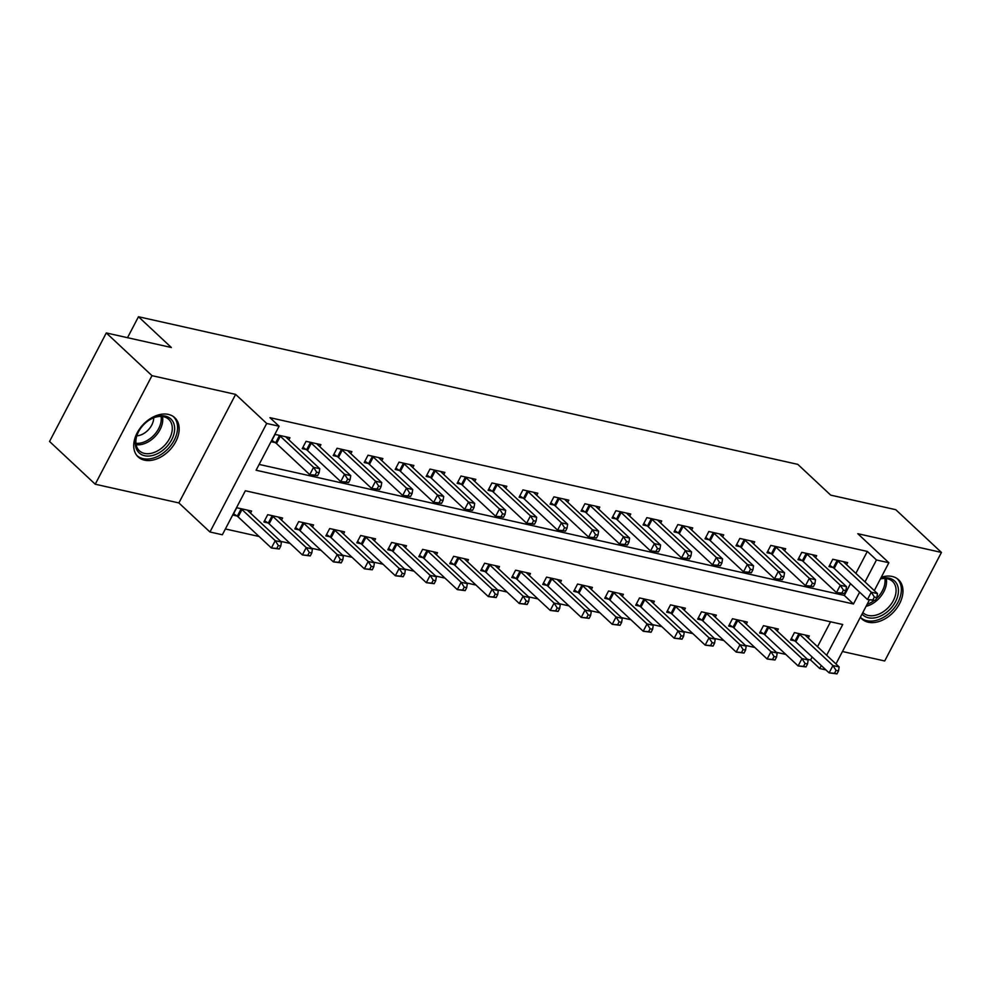 <?xml version="1.0" encoding="UTF-8"?>
<svg xmlns="http://www.w3.org/2000/svg" width="991" height="991" viewBox="0 0 991 991"><rect width="100%" height="100%" fill="white"/><g stroke="black" fill="none" stroke-linecap="round" stroke-linejoin="round"><path stroke-width="1.49" d="M144.488 460.171A26.831 18.42 133.1 0 0 173.152 445.9A26.831 18.42 133.1 0 0 174.775 417.694A26.831 18.42 133.1 0 0 168.408 414.411A26.831 18.42 133.1 0 0 139.756 428.682A26.831 18.42 133.1 0 0 138.121 456.888A26.831 18.42 133.1 0 0 144.488 460.171M860.374 617.232A26.831 18.42 133.1 0 0 861.91 618.941A26.831 18.42 133.1 0 0 868.277 622.224A26.831 18.42 133.1 0 0 896.929 607.966A26.831 18.42 133.1 0 0 898.564 579.747A26.831 18.42 133.1 0 0 892.197 576.465A26.831 18.42 133.1 0 0 881.284 577.245M826.655 655.249L842.722 624.516L245.359 490.768L222.356 534.768L209.956 531.994L266.703 423.454L279.09 426.229L256.087 470.23L853.462 603.99L859.618 592.209M178.888 502.945L235.635 394.393L151.982 375.663L106.297 332.939L49.55 441.478L95.235 484.215L178.888 502.945L209.956 531.994M842.461 651.508L884.703 660.972L941.45 552.433L857.797 533.703L888.853 562.752L874.297 590.611M825.961 669.916L819.718 668.529L821.279 665.543M807.38 659.263L810.588 659.981L819.718 668.529M225.391 528.959L259.109 536.503M280.651 541.321L290.09 543.44M311.632 548.271L321.072 550.377M342.626 555.208L352.065 557.314M373.607 562.145L383.046 564.251M404.588 569.082L414.027 571.188M435.569 576.019L445.009 578.125M466.563 582.956L475.99 585.062M497.544 589.893L506.983 591.999M528.525 596.83L537.964 598.936M559.506 603.767L568.945 605.873M590.487 610.704L599.927 612.81M621.481 617.641L630.92 619.747M652.462 624.578L661.901 626.684M683.443 631.515L692.882 633.621M714.424 638.452L723.864 640.558M745.418 645.389L754.857 647.495M776.399 652.326L785.838 654.432M151.982 375.663L95.235 484.215M106.297 332.939L171.356 347.507L138.467 316.736L797.805 464.37L830.693 495.128L895.765 509.696L941.45 552.433M810.588 659.981L812.137 656.996M817.525 646.702L830.545 621.791M808.222 638.006L809.313 635.937L794.435 632.605L790.607 639.938L794.633 640.843M777.241 631.069L778.319 629L763.454 625.668L759.614 633.001L763.652 633.906M746.26 624.132L747.338 622.063L732.473 618.731L728.633 626.064L732.671 626.969M715.279 617.195L716.357 615.126L701.479 611.794L697.652 619.127L701.678 620.032M684.285 610.258L685.376 608.189L670.498 604.857L666.67 612.19L670.696 613.095M653.304 603.321L654.394 601.252L639.517 597.92L635.677 605.253L639.715 606.158M622.323 596.384L623.401 594.315L608.536 590.983L604.696 598.316L608.734 599.221M591.342 589.447L592.42 587.378L577.555 584.046L573.715 591.379L577.753 592.284M560.349 582.51L561.439 580.441L546.561 577.109L542.734 584.442L546.759 585.347M529.367 575.573L530.458 573.504L515.58 570.172L511.752 577.505L515.778 578.41M498.386 568.636L499.464 566.567L484.599 563.235L480.759 570.568L484.797 571.473M467.405 561.699L468.483 559.63L453.618 556.298L449.778 563.631L453.816 564.536M436.424 554.762L437.502 552.693L422.624 549.361L418.797 556.694L422.823 557.599M405.43 547.825L406.521 545.756L391.643 542.424L387.815 549.757L391.841 550.662M374.449 540.888L375.539 538.819L360.662 535.487L356.822 542.82L360.86 543.725M343.468 533.951L344.546 531.87L329.681 528.55L325.841 535.883L329.879 536.788M312.487 527.014L313.565 524.933L298.687 521.613L294.86 528.946L298.886 529.851M281.494 520.077L282.584 517.996L267.706 514.676L263.879 522.009L267.904 522.914M250.512 513.14L251.603 511.059L236.725 507.739L232.897 515.072L236.923 515.977M855.865 573.368L867.323 551.43L269.961 417.682L279.09 426.229M259.134 464.42L844.32 595.442L850.476 583.662M846.562 564.672L847.652 562.591L832.774 559.271L828.947 566.604L832.973 567.496M815.581 557.735L816.671 555.654L801.793 552.334L797.966 559.667L801.992 560.559M784.599 550.798L785.677 548.717L770.812 545.397L766.972 552.73L771.01 553.622M753.618 543.861L754.696 541.78L739.831 538.447L735.991 545.793L740.029 546.685M722.625 536.924L723.715 534.843L708.838 531.51L705.01 538.856L709.036 539.748M691.644 529.987L692.734 527.906L677.856 524.573L674.029 531.907L678.055 532.811M660.663 523.05L661.74 520.969L646.875 517.636L643.035 524.97L647.073 525.874M629.681 516.113L630.759 514.032L615.894 510.699L612.054 518.033L616.092 518.937M598.7 509.176L599.778 507.095L584.901 503.762L581.073 511.096L585.099 512M567.707 502.226L568.797 500.158L553.919 496.825L550.092 504.159L554.118 505.063M536.726 495.289L537.816 493.221L522.938 489.888L519.098 497.222L523.137 498.126M505.744 488.352L506.822 486.284L491.957 482.951L488.117 490.285L492.155 491.189M474.763 481.415L475.841 479.347L460.976 476.014L457.136 483.348L461.174 484.252M443.77 474.478L444.86 472.41L429.983 469.077L426.155 476.411L430.181 477.315M412.789 467.541L413.879 465.473L399.001 462.14L395.174 469.474L399.2 470.378M381.808 460.604L382.885 458.536L368.02 455.203L364.18 462.537L368.218 463.441M350.826 453.667L351.904 451.599L337.039 448.266L333.199 455.6L337.237 456.504M319.845 446.73L320.923 444.662L306.046 441.329L302.218 448.663L306.244 449.567M288.852 439.793L289.942 437.725L275.064 434.392L271.237 441.726L275.263 442.63M138.467 316.736L127.517 337.683M235.635 394.393L266.703 423.454M867.323 551.43L876.465 559.977L888.853 562.752M869.404 599.964L835.958 663.945M865.007 581.915L876.465 559.977M844.32 595.442L853.462 603.99M875.313 600.521L876.849 597.598L874.372 597.04L872.836 599.976L875.313 600.521L867.459 599.53L871.287 592.197L838.027 561.092A3.444 0.941 27.6 0 0 837.172 560.41L836.813 560.163M874.372 597.04L871.287 592.197L877.481 593.584L844.221 562.479A3.444 0.941 27.6 0 1 843.725 561.885L843.614 561.686M872.836 599.976L867.459 599.53L834.199 568.425A3.444 0.941 27.6 0 0 833.332 567.744L829.653 565.229M876.849 597.598L877.481 593.584M836.974 673.868L838.51 670.932L836.032 670.374L834.496 673.31L836.974 673.868L829.108 672.877L832.948 665.543L839.142 666.931L805.881 635.813A3.444 0.941 -152.4 0 1 805.386 635.219L805.274 635.033M791.313 638.576L794.993 641.09A3.444 0.941 -152.4 0 1 795.86 641.759L829.108 672.877L834.496 673.31M798.473 633.509L798.833 633.757A3.444 0.941 -152.4 0 1 799.687 634.426L832.948 665.543L836.032 670.374M839.142 666.931L838.51 670.932M844.332 593.584L845.868 590.661L843.391 590.103L841.855 593.039L844.332 593.584L836.466 592.593L840.306 585.26L807.046 554.155A3.444 0.941 27.6 0 0 806.178 553.474L805.832 553.226M843.391 590.103L840.306 585.26L846.5 586.647L813.239 555.542A3.444 0.941 27.6 0 1 812.744 554.948L812.632 554.749M841.855 593.039L836.466 592.593L803.206 561.488A3.444 0.941 27.6 0 0 802.351 560.807L798.672 558.292M845.868 590.661L846.5 586.647M813.351 586.647L814.887 583.724L812.409 583.166L810.873 586.102L813.351 586.647L805.485 585.656L809.325 578.323L776.064 547.218A3.444 0.941 27.6 0 0 775.197 546.537L774.838 546.289M812.409 583.166L809.325 578.323L815.519 579.71L782.258 548.605A3.444 0.941 27.6 0 1 781.75 548.011L781.651 547.812M810.873 586.102L805.485 585.656L772.224 554.551A3.444 0.941 27.6 0 0 771.37 553.87L767.691 551.355M814.887 583.724L815.519 579.71M782.37 579.71L783.893 576.787L781.416 576.229L779.892 579.165L782.37 579.71L774.504 578.719L778.331 571.386L745.083 540.281A3.444 0.941 27.6 0 0 744.216 539.6L743.857 539.352M781.416 576.229L778.331 571.386L784.538 572.773L751.277 541.668A3.444 0.941 27.6 0 1 750.769 541.074L750.67 540.875M779.892 579.165L774.504 578.719L741.243 547.614A3.444 0.941 27.6 0 0 740.376 546.933L736.709 544.418M783.893 576.787L784.538 572.773M805.993 666.931L807.529 663.995L805.051 663.437L803.515 666.373L805.993 666.931L798.127 665.94L801.967 658.606L808.16 659.994L774.9 628.876A3.444 0.941 -152.4 0 1 774.392 628.282L774.293 628.096M760.332 631.639L764.011 634.153A3.444 0.941 -152.4 0 1 764.866 634.822L798.127 665.94L803.515 666.373M767.48 626.572L767.839 626.82A3.444 0.941 -152.4 0 1 768.706 627.489L801.967 658.606L805.051 663.437M808.16 659.994L807.529 663.995M775.012 659.994L776.548 657.058L774.058 656.5L772.534 659.436L775.012 659.994L767.145 659.003L770.973 651.669L777.179 653.057L743.919 621.939A3.444 0.941 -152.4 0 1 743.411 621.345L743.312 621.159M729.351 624.702L733.03 627.216A3.444 0.941 -152.4 0 1 733.885 627.885L767.145 659.003L772.534 659.436M736.499 619.635L736.858 619.883A3.444 0.941 -152.4 0 1 737.725 620.552L770.973 651.669L774.058 656.5M777.179 653.057L776.548 657.058M744.018 653.057L745.554 650.121L743.077 649.563L741.541 652.499L744.018 653.057L736.164 652.066L739.992 644.732L746.186 646.12L712.938 615.002A3.444 0.941 -152.4 0 1 712.43 614.408L712.331 614.222M698.37 617.765L702.037 620.279A3.444 0.941 -152.4 0 1 702.904 620.948L736.164 652.066L741.541 652.499M705.518 612.698L705.877 612.946A3.444 0.941 -152.4 0 1 706.732 613.615L739.992 644.732L743.077 649.563M746.186 646.12L745.554 650.121M751.376 572.773L752.912 569.837L750.435 569.292L748.899 572.228L751.376 572.773L743.523 571.782L747.35 564.449L714.09 533.344A3.444 0.941 27.6 0 0 713.235 532.663L712.876 532.415M750.435 569.292L747.35 564.449L753.544 565.836L720.296 534.731A3.444 0.941 27.6 0 1 719.788 534.137L719.677 533.938M748.899 572.228L743.523 571.782L710.262 540.677A3.444 0.941 27.6 0 0 709.395 539.996L705.728 537.481M752.912 569.837L753.544 565.836M713.037 646.12L714.573 643.184L712.095 642.626L710.559 645.562L713.037 646.12L705.171 645.129L709.011 637.795L715.205 639.183L681.944 608.065A3.444 0.941 -152.4 0 1 681.449 607.471L681.337 607.285M667.377 610.828L671.056 613.342A3.444 0.941 -152.4 0 1 671.923 614.011L705.171 645.129L710.559 645.562M674.537 605.761L674.896 606.009A3.444 0.941 -152.4 0 1 675.751 606.678L709.011 637.795L712.095 642.626M715.205 639.183L714.573 643.184M880.59 578.583A23.227 15.943 -46.9 0 1 898.057 587.143A23.227 15.943 -46.9 0 1 888.085 611.125A23.227 15.943 -46.9 0 1 862.046 614.036M862.851 612.512A21.505 14.754 133.1 0 0 863.173 612.834A21.505 14.754 133.1 0 0 886.487 609.292A21.505 14.754 133.1 0 0 892.544 581.42A21.505 14.754 133.1 0 0 880.392 578.942M860.56 617.455L860.498 617.393A26.658 18.296 133.1 0 0 860.56 617.455A26.658 18.296 133.1 0 0 889.472 613.07A26.658 18.296 133.1 0 0 896.991 578.509A26.658 18.296 133.1 0 0 896.929 578.459L896.991 578.509M144.636 455.724A23.227 15.943 -46.9 0 1 138.752 431.271A23.227 15.943 -46.9 0 1 149.257 420.035A23.227 15.943 -46.9 0 1 165.336 416.121A23.227 15.943 -46.9 0 1 171.716 439.67A23.227 15.943 -46.9 0 1 144.636 455.724M138.901 431.011A21.505 14.754 133.1 0 0 139.384 450.769A21.505 14.754 133.1 0 0 144.488 453.407A21.505 14.754 133.1 0 0 167.454 441.974A21.505 14.754 133.1 0 0 168.767 419.366A21.505 14.754 133.1 0 0 163.664 416.74A21.505 14.754 133.1 0 0 149.009 420.209M136.77 455.402L136.721 455.34A26.658 18.296 133.1 0 0 136.77 455.402A26.658 18.296 133.1 0 0 143.1 458.66A26.658 18.296 133.1 0 0 171.579 444.488A26.658 18.296 133.1 0 0 173.202 416.455A26.658 18.296 133.1 0 0 173.14 416.393L173.202 416.455M136.808 435.854A15.311 10.505 133.1 0 0 153.704 417.793M720.395 565.836L721.931 562.9L719.454 562.355L717.918 565.279L720.395 565.836L712.529 564.845L716.369 557.512L683.109 526.407A3.444 0.941 27.6 0 0 682.254 525.726L681.895 525.478M719.454 562.355L716.369 557.512L722.563 558.899L689.302 527.794A3.444 0.941 27.6 0 1 688.807 527.2L688.695 527.001M717.918 565.279L712.529 564.845L679.281 533.74A3.444 0.941 27.6 0 0 678.414 533.059L674.735 530.544M721.931 562.9L722.563 558.899M689.414 558.899L690.95 555.963L688.472 555.418L686.936 558.342L689.414 558.899L681.548 557.908L685.388 550.575L652.128 519.47A3.444 0.941 27.6 0 0 651.26 518.788L650.901 518.541M688.472 555.418L685.388 550.575L691.582 551.962L658.321 520.857A3.444 0.941 27.6 0 1 657.813 520.263L657.714 520.064M686.936 558.342L681.548 557.908L648.287 526.803A3.444 0.941 27.6 0 0 647.433 526.122L643.754 523.607M690.95 555.963L691.582 551.962M658.433 551.962L659.969 549.026L657.479 548.481L655.955 551.405L658.433 551.962L650.567 550.971L654.394 543.638L621.146 512.533A3.444 0.941 27.6 0 0 620.279 511.851L619.92 511.604M657.479 548.481L654.394 543.638L660.601 545.025L627.34 513.92A3.444 0.941 27.6 0 1 626.832 513.326L626.733 513.127M655.955 551.405L650.567 550.971L617.306 519.866A3.444 0.941 27.6 0 0 616.452 519.185L612.772 516.67M659.969 549.026L660.601 545.025M627.439 545.025L628.975 542.089L626.498 541.544L624.962 544.468L627.439 545.025L619.586 544.034L623.413 536.701L590.153 505.596A3.444 0.941 27.6 0 0 589.298 504.915L588.939 504.667M626.498 541.544L623.413 536.701L629.607 538.088L596.359 506.983A3.444 0.941 27.6 0 1 595.851 506.389L595.752 506.19M624.962 544.468L619.586 544.034L586.325 512.929A3.444 0.941 27.6 0 0 585.458 512.248L581.791 509.733M628.975 542.089L629.607 538.088M596.458 538.088L597.994 535.152L595.517 534.607L593.981 537.531L596.458 538.088L588.592 537.097L592.432 529.764L559.172 498.659A3.444 0.941 27.6 0 0 558.317 497.978L557.958 497.73M595.517 534.607L592.432 529.764L598.626 531.151L565.365 500.046A3.444 0.941 27.6 0 1 564.87 499.439L564.759 499.253M593.981 537.531L588.592 537.097L555.344 505.992A3.444 0.941 27.6 0 0 554.477 505.311L550.798 502.796M597.994 535.152L598.626 531.151M682.056 639.183L683.592 636.247L681.114 635.689L679.578 638.625L682.056 639.183L674.19 638.192L678.03 630.858L684.224 632.246L650.963 601.128A3.444 0.941 -152.4 0 1 650.468 600.534L650.356 600.348M636.395 603.891L640.075 606.405A3.444 0.941 -152.4 0 1 640.929 607.074L674.19 638.192L679.578 638.625M643.543 598.824L643.902 599.072A3.444 0.941 -152.4 0 1 644.769 599.741L678.03 630.858L681.114 635.689M684.224 632.246L683.592 636.247M651.075 632.246L652.611 629.31L650.133 628.752L648.597 631.688L651.075 632.246L643.209 631.255L647.049 623.921L653.242 625.309L619.982 594.191A3.444 0.941 -152.4 0 1 619.474 593.597L619.375 593.411M605.414 596.954L609.093 599.468A3.444 0.941 -152.4 0 1 609.948 600.137L643.209 631.255L648.597 631.688M612.562 591.887L612.921 592.135A3.444 0.941 -152.4 0 1 613.788 592.804L647.049 623.921L650.133 628.752M653.242 625.309L652.611 629.31M620.093 625.309L621.617 622.373L619.14 621.815L617.604 624.751L620.093 625.309L612.227 624.318L616.055 616.972L622.261 618.359L589.001 587.254A3.444 0.941 -152.4 0 1 588.493 586.66L588.394 586.474M574.433 590.017L578.1 592.531A3.444 0.941 -152.4 0 1 578.967 593.2L612.227 624.318L617.604 624.751M581.581 584.95L581.94 585.185A3.444 0.941 -152.4 0 1 582.795 585.867L616.055 616.972L619.14 621.815M622.261 618.359L621.617 622.373M589.1 618.372L590.636 615.436L588.159 614.878L586.622 617.814L589.1 618.372L581.246 617.381L585.074 610.035L591.268 611.422L558.007 580.317A3.444 0.941 -152.4 0 1 557.512 579.723L557.4 579.537M543.44 583.08L547.119 585.594A3.444 0.941 -152.4 0 1 547.986 586.263L581.246 617.381L586.622 617.814M550.6 578.013L550.959 578.249A3.444 0.941 -152.4 0 1 551.814 578.93L585.074 610.035L588.159 614.878M591.268 611.422L590.636 615.436M558.119 611.435L559.655 608.499L557.177 607.941L555.641 610.877L558.119 611.435L550.253 610.431L554.093 603.098L560.287 604.485L527.026 573.38A3.444 0.941 -152.4 0 1 526.531 572.786L526.419 572.6M512.458 576.143L516.138 578.645A3.444 0.941 -152.4 0 1 517.005 579.326L550.253 610.431L555.641 610.877M519.618 571.076L519.965 571.312A3.444 0.941 -152.4 0 1 520.832 571.993L554.093 603.098L557.177 607.941M560.287 604.485L559.655 608.499M565.477 531.151L567.013 528.215L564.536 527.67L562.999 530.594L565.477 531.151L557.611 530.16L561.451 522.827L528.191 491.722A3.444 0.941 27.6 0 0 527.323 491.04L526.964 490.793M564.536 527.67L561.451 522.827L567.645 524.214L534.384 493.109A3.444 0.941 27.6 0 1 533.889 492.502L533.777 492.316M562.999 530.594L557.611 530.16L524.35 499.055A3.444 0.941 27.6 0 0 523.496 498.374L519.817 495.859M567.013 528.215L567.645 524.214M527.138 604.498L528.674 601.562L526.196 601.004L524.66 603.94L527.138 604.498L519.272 603.494L523.112 596.161L529.305 597.548L496.045 566.443A3.444 0.941 -152.4 0 1 495.537 565.849L495.438 565.663M481.477 569.193L485.156 571.708A3.444 0.941 -152.4 0 1 486.011 572.389L519.272 603.494L524.66 603.94M488.625 564.139L488.984 564.375A3.444 0.941 -152.4 0 1 489.851 565.056L523.112 596.161L526.196 601.004M529.305 597.548L528.674 601.562M534.496 524.214L536.032 521.278L533.554 520.733L532.018 523.657L534.496 524.214L526.63 523.223L530.47 515.89L497.209 484.785A3.444 0.941 27.6 0 0 496.342 484.103L495.983 483.856M533.554 520.733L530.47 515.89L536.664 517.277L503.403 486.172A3.444 0.941 27.6 0 1 502.895 485.565L502.796 485.379M532.018 523.657L526.63 523.223L493.369 492.118A3.444 0.941 27.6 0 0 492.515 491.437L488.836 488.922M536.032 521.278L536.664 517.277M496.157 597.561L497.68 594.625L495.203 594.067L493.679 597.003L496.157 597.561L488.29 596.557L492.118 589.224L498.324 590.611L465.064 559.506A3.444 0.941 -152.4 0 1 464.556 558.912L464.457 558.726M450.496 562.256L454.175 564.771A3.444 0.941 -152.4 0 1 455.03 565.452L488.29 596.557L493.679 597.003M457.644 557.202L458.003 557.438A3.444 0.941 -152.4 0 1 458.87 558.119L492.118 589.224L495.203 594.067M498.324 590.611L497.68 594.625M503.515 517.277L505.038 514.341L502.561 513.796L501.025 516.72L503.515 517.277L495.649 516.286L499.476 508.953L466.216 477.848A3.444 0.941 27.6 0 0 465.361 477.166L465.002 476.919M502.561 513.796L499.476 508.953L505.683 510.34L472.422 479.235A3.444 0.941 27.6 0 1 471.914 478.628L471.815 478.442M501.025 516.72L495.649 516.286L462.388 485.181A3.444 0.941 27.6 0 0 461.521 484.5L457.854 481.985M505.038 514.341L505.683 510.34M465.163 590.624L466.699 587.688L464.222 587.13L462.686 590.066L465.163 590.624L457.309 589.62L461.137 582.287L467.331 583.674L434.083 552.569A3.444 0.941 -152.4 0 1 433.575 551.975L433.463 551.789M419.515 555.319L423.182 557.834A3.444 0.941 -152.4 0 1 424.049 558.515L457.309 589.62L462.686 590.066M426.663 550.265L427.022 550.5A3.444 0.941 -152.4 0 1 427.877 551.182L461.137 582.287L464.222 587.13M467.331 583.674L466.699 587.688M472.521 510.34L474.057 507.404L471.58 506.847L470.044 509.783L472.521 510.34L464.668 509.349L468.495 502.016L435.235 470.911A3.444 0.941 27.6 0 0 434.38 470.23L434.021 469.982M471.58 506.847L468.495 502.016L474.689 503.403L441.429 472.298A3.444 0.941 27.6 0 1 440.933 471.691L440.822 471.505M470.044 509.783L464.668 509.349L431.407 478.244A3.444 0.941 27.6 0 0 430.54 477.563L426.861 475.048M474.057 507.404L474.689 503.403M434.182 583.687L435.718 580.751L433.24 580.193L431.704 583.129L434.182 583.687L426.316 582.683L430.156 575.35L436.35 576.737L403.089 545.632A3.444 0.941 -152.4 0 1 402.594 545.038L402.482 544.852M388.522 548.382L392.201 550.897A3.444 0.941 -152.4 0 1 393.068 551.578L426.316 582.683L431.704 583.129M395.682 543.328L396.041 543.563A3.444 0.941 -152.4 0 1 396.895 544.245L430.156 575.35L433.24 580.193M436.35 576.737L435.718 580.751M441.54 503.403L443.076 500.467L440.599 499.91L439.063 502.846L441.54 503.403L433.674 502.412L437.514 495.079L404.254 463.974A3.444 0.941 27.6 0 0 403.387 463.293L403.04 463.045M440.599 499.91L437.514 495.079L443.708 496.466L410.447 465.361A3.444 0.941 27.6 0 1 409.952 464.754L409.84 464.568M439.063 502.846L433.674 502.412L400.426 471.307A3.444 0.941 27.6 0 0 399.559 470.626L395.88 468.111M443.076 500.467L443.708 496.466M403.201 576.75L404.737 573.814L402.259 573.256L400.723 576.192L403.201 576.75L395.335 575.746L399.175 568.413L405.369 569.8L372.108 538.695A3.444 0.941 -152.4 0 1 371.613 538.101L371.501 537.915M357.54 541.445L361.22 543.96A3.444 0.941 -152.4 0 1 362.074 544.641L395.335 575.746L400.723 576.192M364.688 536.391L365.047 536.626A3.444 0.941 -152.4 0 1 365.914 537.308L399.175 568.413L402.259 573.256M405.369 569.8L404.737 573.814M410.559 496.466L412.095 493.53L409.617 492.973L408.081 495.909L410.559 496.466L402.693 495.475L406.533 488.142L373.273 457.037A3.444 0.941 27.6 0 0 372.405 456.356L372.046 456.108M409.617 492.973L406.533 488.142L412.727 489.529L379.466 458.424A3.444 0.941 27.6 0 1 378.958 457.817L378.859 457.631M408.081 495.909L402.693 495.475L369.432 464.37A3.444 0.941 27.6 0 0 368.578 463.689L364.899 461.174M412.095 493.53L412.727 489.529M372.22 569.813L373.756 566.877L371.266 566.319L369.742 569.255L372.22 569.813L364.354 568.809L368.181 561.476L374.387 562.863L341.127 531.758A3.444 0.941 -152.4 0 1 340.619 531.164L340.52 530.978M326.559 534.508L330.238 537.023A3.444 0.941 -152.4 0 1 331.093 537.704L364.354 568.809L369.742 569.255M333.707 529.454L334.066 529.69A3.444 0.941 -152.4 0 1 334.933 530.371L368.181 561.476L371.266 566.319M374.387 562.863L373.756 566.877M379.578 489.529L381.101 486.593L378.624 486.036L377.1 488.972L379.578 489.529L371.712 488.538L375.539 481.205L342.291 450.1A3.444 0.941 27.6 0 0 341.424 449.418L341.065 449.171M378.624 486.036L375.539 481.205L381.746 482.592L348.485 451.487A3.444 0.941 27.6 0 1 347.977 450.88L347.878 450.694M377.1 488.972L371.712 488.538L338.451 457.433A3.444 0.941 27.6 0 0 337.597 456.752L333.917 454.237M381.101 486.593L381.746 482.592M341.238 562.863L342.762 559.94L340.285 559.382L338.749 562.318L341.238 562.863L333.372 561.872L337.2 554.539L343.394 555.926L310.146 524.821A3.444 0.941 -152.4 0 1 309.638 524.227L309.539 524.041M295.578 527.571L299.245 530.086A3.444 0.941 -152.4 0 1 300.112 530.767L333.372 561.872L338.749 562.318M302.726 522.517L303.085 522.753A3.444 0.941 -152.4 0 1 303.94 523.434L337.2 554.539L340.285 559.382M343.394 555.926L342.762 559.94M348.584 482.592L350.12 479.656L347.643 479.099L346.107 482.035L348.584 482.592L340.731 481.601L344.558 474.268L311.298 443.163A3.444 0.941 27.6 0 0 310.443 442.481L310.084 442.234M347.643 479.099L344.558 474.268L350.752 475.655L317.504 444.55A3.444 0.941 27.6 0 1 316.996 443.943L316.885 443.757M346.107 482.035L340.731 481.601L307.47 450.496A3.444 0.941 27.6 0 0 306.603 449.815L302.936 447.3M350.12 479.656L350.752 475.655M310.245 555.926L311.781 553.003L309.303 552.445L307.767 555.381L310.245 555.926L302.391 554.935L306.219 547.602L312.413 548.989L279.152 517.884A3.444 0.941 -152.4 0 1 278.657 517.29L278.545 517.104M264.585 520.634L268.264 523.149A3.444 0.941 -152.4 0 1 269.131 523.83L302.391 554.935L307.767 555.381M271.745 515.58L272.104 515.815A3.444 0.941 -152.4 0 1 272.959 516.497L306.219 547.602L309.303 552.445M312.413 548.989L311.781 553.003M317.603 475.655L319.139 472.719L316.662 472.162L315.126 475.098L317.603 475.655L309.737 474.664L313.577 467.331L280.317 436.226A3.444 0.941 27.6 0 0 279.462 435.545L279.103 435.297M316.662 472.162L313.577 467.331L319.771 468.718L286.51 437.613A3.444 0.941 27.6 0 1 286.015 437.006L285.904 436.82M315.126 475.098L309.737 474.664L276.489 443.559A3.444 0.941 27.6 0 0 275.622 442.878L271.943 440.363M319.139 472.719L319.771 468.718M279.264 548.989L280.8 546.066L278.322 545.508L276.786 548.444L279.264 548.989L271.398 547.998L275.238 540.665L281.432 542.052L248.171 510.947A3.444 0.941 -152.4 0 1 247.676 510.353L247.564 510.167M233.603 513.697L237.283 516.212A3.444 0.941 -152.4 0 1 238.137 516.893L271.398 547.998L276.786 548.444M240.763 508.631L241.11 508.879A3.444 0.941 -152.4 0 1 241.977 509.56L275.238 540.665L278.322 545.508M281.432 542.052L280.8 546.066M838.027 561.092L834.199 568.425M837.172 560.41L833.332 567.744M794.993 641.09L798.833 633.757M795.86 641.759L799.687 634.426M807.046 554.155L803.206 561.488M806.178 553.474L802.351 560.807M776.064 547.218L772.224 554.551M775.197 546.537L771.37 553.87M745.083 540.281L741.243 547.614M744.216 539.6L740.376 546.933M764.011 634.153L767.839 626.82M764.866 634.822L768.706 627.489M733.03 627.216L736.858 619.883M733.885 627.885L737.725 620.552M702.037 620.279L705.877 612.946M702.904 620.948L706.732 613.615M714.09 533.344L710.262 540.677M713.235 532.663L709.395 539.996M671.056 613.342L674.896 606.009M671.923 614.011L675.751 606.678M886.276 578.583A21.505 14.754 -46.9 0 1 876.961 600.397A21.505 14.754 -46.9 0 1 866.072 606.331M876.267 598.7A20.799 14.27 133.1 0 0 884.864 578.471M867.125 604.337A20.799 14.27 133.1 0 0 873.579 600.905M162.487 416.53A21.505 14.754 -46.9 0 1 155.327 436.251A21.505 14.754 -46.9 0 1 136.139 444.711M135.928 443.299A20.799 14.27 133.1 0 0 154.076 435.074A20.799 14.27 133.1 0 0 161.075 416.418M683.109 526.407L679.281 533.74M682.254 525.726L678.414 533.059M652.128 519.47L648.287 526.803M651.26 518.788L647.433 526.122M621.146 512.533L617.306 519.866M620.279 511.851L616.452 519.185M590.153 505.596L586.325 512.929M589.298 504.915L585.458 512.248M559.172 498.659L555.344 505.992M558.317 497.978L554.477 505.311M640.075 606.405L643.902 599.072M640.929 607.074L644.769 599.741M609.093 599.468L612.921 592.135M609.948 600.137L613.788 592.804M578.1 592.531L581.94 585.185M578.967 593.2L582.795 585.867M547.119 585.594L550.959 578.249M547.986 586.263L551.814 578.93M516.138 578.645L519.965 571.312M517.005 579.326L520.832 571.993M528.191 491.722L524.35 499.055M527.323 491.04L523.496 498.374M485.156 571.708L488.984 564.375M486.011 572.389L489.851 565.056M497.209 484.785L493.369 492.118M496.342 484.103L492.515 491.437M454.175 564.771L458.003 557.438M455.03 565.452L458.87 558.119M466.216 477.848L462.388 485.181M465.361 477.166L461.521 484.5M423.182 557.834L427.022 550.5M424.049 558.515L427.877 551.182M435.235 470.911L431.407 478.244M434.38 470.23L430.54 477.563M392.201 550.897L396.041 543.563M393.068 551.578L396.895 544.245M404.254 463.974L400.426 471.307M403.387 463.293L399.559 470.626M361.22 543.96L365.047 536.626M362.074 544.641L365.914 537.308M373.273 457.037L369.432 464.37M372.405 456.356L368.578 463.689M330.238 537.023L334.066 529.69M331.093 537.704L334.933 530.371M342.291 450.1L338.451 457.433M341.424 449.418L337.597 456.752M299.245 530.086L303.085 522.753M300.112 530.767L303.94 523.434M311.298 443.163L307.47 450.496M310.443 442.481L306.603 449.815M268.264 523.149L272.104 515.815M269.131 523.83L272.959 516.497M280.317 436.226L276.489 443.559M279.462 435.545L275.622 442.878M237.283 516.212L241.11 508.879M238.137 516.893L241.977 509.56"/></g></svg>
